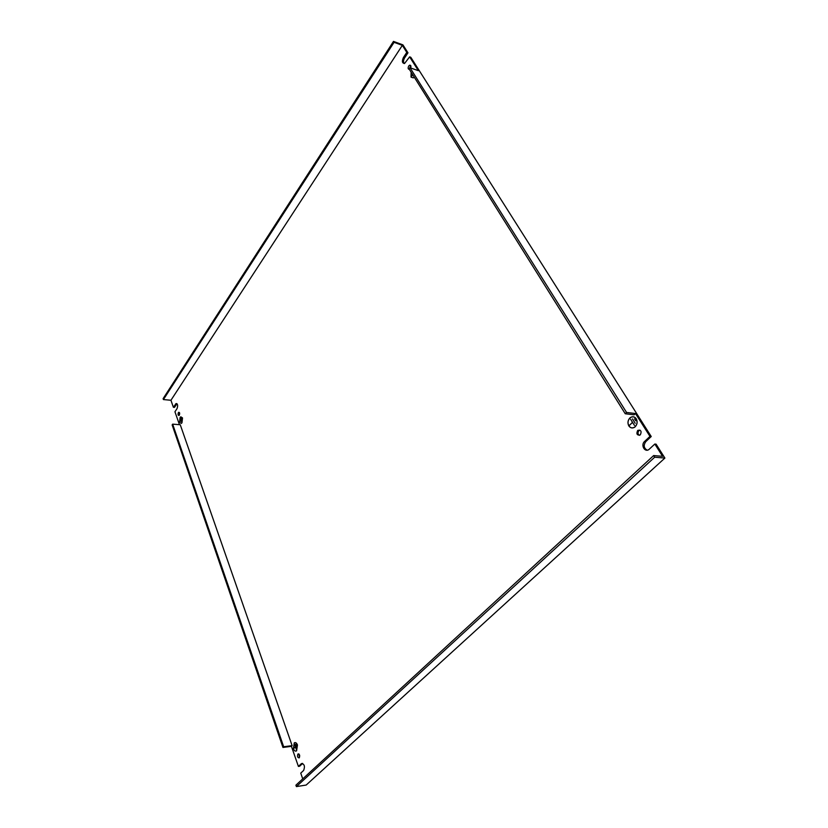 <?xml version="1.0" encoding="UTF-8"?>
<svg xmlns="http://www.w3.org/2000/svg" width="828" height="828" viewBox="0 0 828 828"><rect width="100%" height="100%" fill="white"/><g stroke="black" fill="none" stroke-linecap="round" stroke-linejoin="round"><path stroke-width="1.24" d="M415.77 69.769L413.938 69.128M411.143 72.202L411.04 77.087L411.123 72.16M414.29 77.232L413.275 77.873L411.092 77.17L413.275 77.811L414.269 77.19M293.433 748.843L293.433 748.843C294.292 750.892 295.348 751.555 296.59 750.841L297.459 745.003M297.407 744.869C296.548 742.83 295.492 742.167 294.261 742.882L293.391 748.729L294.271 742.933C295.492 742.24 296.527 742.892 297.376 744.9L297.407 744.869M293.464 748.812C294.313 750.83 295.348 751.493 296.579 750.789L297.418 745.003M634.662 427.113L635.221 426.648C637.27 424.288 637.601 421.7 636.235 418.896L636.287 418.844C637.674 421.69 637.332 424.319 635.262 426.71L634.703 427.176C632.437 428.521 630.491 428.128 628.876 425.975L628.928 425.934C630.522 428.045 632.437 428.438 634.662 427.113L634.776 427.124M629.808 418.036L630.418 417.529C632.654 416.205 634.579 416.608 636.204 418.72L636.152 418.771C634.558 416.691 632.654 416.298 630.45 417.602L629.849 418.099C627.831 420.448 627.5 423.015 628.845 425.809L628.794 425.861C627.427 423.025 627.759 420.417 629.808 418.036M179.583 422.342L181.28 423.439L181.953 422.746L182.522 417.964L181.963 422.787L181.28 423.439L179.614 422.352M180.111 417.478L180.794 416.805L182.491 417.892L180.804 416.846L180.121 417.509L179.552 422.27L180.111 417.478M179.283 415.201L179.5 412.675M178.403 412.613L178.744 412.282C179.728 412.468 179.914 413.431 179.303 415.17L178.962 415.501C177.979 415.314 177.792 414.352 178.403 412.613M409.332 68.796L410.75 65.619M409.384 69.386C408.007 69.252 407.79 68.124 408.732 65.992L409.653 65.174C410.874 65.101 411.205 66.033 410.657 67.968M297.935 754.06L298.018 753.997C299.674 754.204 300.088 755.478 299.25 757.817L299.177 757.879C297.521 757.672 297.107 756.399 297.935 754.06M639.351 435.342C637.736 434.058 637.601 432.495 638.916 430.653L639.92 430.094M637.653 430.519L637.922 430.301C641.017 429.898 641.824 431.398 640.334 434.793L640.085 435C636.98 435.404 636.173 433.913 637.653 430.519M172.659 424.143L172.141 424.93L282.948 747.446L283.662 746.752L172.659 424.143L180.256 424.743L292.129 745.645L291.415 746.338L298.411 766.428L299.622 766.252L302.665 763.416M394.066 42.321L393.486 41.4L163.106 398.641L163.427 399.562L394.066 42.321L402.336 45.354L170.941 400.266L173.394 407.293L174.46 407.386L177.016 403.743M393.486 41.4L402.925 44.867L407.966 52.806L404.581 57.939C403.339 60.206 403.205 62.079 404.209 63.549M410.036 67.751L409.167 69.045L625.243 413.752L626.568 412.458L410.036 67.751L418.378 70.69L409.622 56.863L410.802 57.287L651.232 436.522L645.809 441.614C643.325 445.247 643.78 448.103 647.144 450.173M654.679 457.211L653.644 455.566L662.597 456.321L654.824 444.046L656.086 444.17L664.894 458.06L306.174 785.047L296.403 786.6L654.679 457.211L664.894 458.06M299.405 757.641L298.991 754.07M415.656 69.728L414.052 69.159M412.717 74.706L411.475 76.559L412.696 74.665M293.733 748.44L295.389 746.846L294.478 744.113L296.393 749.588L295.41 746.897L293.816 748.429M634.569 418.906L635.738 420.769L634.662 418.916M632.468 418.947L635.19 423.284L632.551 418.958M181.891 417.974L182.274 419.144L181.87 418.005M181.084 418.026L182.015 420.686L181.115 418.036M302.748 778.879L300.74 773.135L303.659 770.413C305.149 766.242 304.404 763.975 301.433 763.602L302.644 763.426M654.824 444.046L648.966 449.459C644.795 452.792 640.489 444.978 644.546 441.49L649.97 436.397L651.232 436.522M626.568 412.458L635.49 413.534L649.97 436.397M635.49 413.534L634.165 414.818L625.243 413.752M409.622 56.863L404.592 63.445C402.16 63.28 401.766 61.303 403.412 57.515L406.786 52.381L407.966 52.806M402.336 45.354L406.786 52.381M173.394 407.293L176.053 403.578C177.772 403.898 178.092 405.585 177.016 408.639L174.946 411.764L179.438 424.681M298.411 766.428L301.433 763.602M179.8 421.928L181.022 420.117L180.38 418.212L181.705 422.011L181.032 420.158L179.842 421.938M629.425 425.302L632.488 422.352L630.615 419.247L634.507 425.437L632.52 422.415L629.518 425.313M296.548 744.672L297.128 746.307L296.59 744.662M295.451 744.269L296.797 748.098L295.482 744.258M282.948 747.446L291.415 746.338M653.644 455.566L295.906 785.172L296.403 786.6M163.427 399.562L170.941 400.266M283.662 746.752L292.129 745.645M403.412 57.515L404.581 57.939M644.546 441.49L645.809 441.614M301.32 763.706L302.52 763.53M175.443 404.167L176.519 404.261M409.653 65.174L410.709 65.547M298.018 753.997L298.722 753.894M637.922 430.301L639.185 430.436M176.053 403.578L176.913 403.65"/></g></svg>
